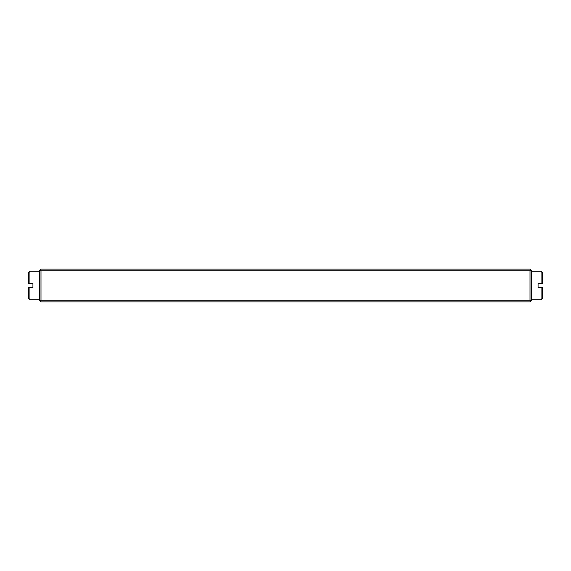 <?xml version="1.0" encoding="UTF-8"?>
<svg xmlns="http://www.w3.org/2000/svg" width="571" height="571" viewBox="0 0 571 571"><rect width="100%" height="100%" fill="white"/><g stroke="black" fill="none" stroke-linecap="round" stroke-linejoin="round"><path stroke-width="0.86" d="M541.087 287.684L538.075 287.684L542.45 287.684L542.45 298.348L541.087 299.711L541.087 287.684L542.45 287.684M542.45 283.316L541.087 283.316L541.087 271.289L542.45 272.652L542.45 283.316L538.075 283.316L538.075 287.684M29.913 283.316L32.925 283.316L28.55 283.316L28.55 272.652L29.913 271.289L29.913 283.316L28.55 283.316M28.55 287.684L29.913 287.684L28.55 287.684L29.913 287.684L28.55 287.684L29.913 287.684L29.913 299.711L28.55 298.348L28.55 287.684L32.925 287.684L32.925 283.316M530.009 300.26L530.83 301.081L530.009 301.902L40.991 301.902L40.17 301.081L40.991 300.26L530.009 300.26L530.009 270.74L40.991 270.74L40.991 300.26M29.913 299.711L39.485 299.711L39.485 271.289L29.913 271.289M82.303 301.902L78.67 301.902L82.303 301.902M492.33 301.902L488.697 301.902L492.33 301.902M410.328 301.902L406.688 301.902L410.328 301.902M328.318 301.902L324.685 301.902L328.318 301.902M246.315 301.902L242.682 301.902L246.315 301.902M164.312 301.902L160.672 301.902L164.312 301.902M40.991 270.74L40.17 269.919L40.991 269.098L530.009 269.098L530.83 269.919L530.009 270.74M530.83 301.081L531.515 300.396M531.515 270.604L530.83 269.919M39.485 300.396L40.17 301.081M40.17 269.919L39.485 270.604M541.087 271.289L531.515 271.289L531.515 299.711L541.087 299.711"/></g></svg>
